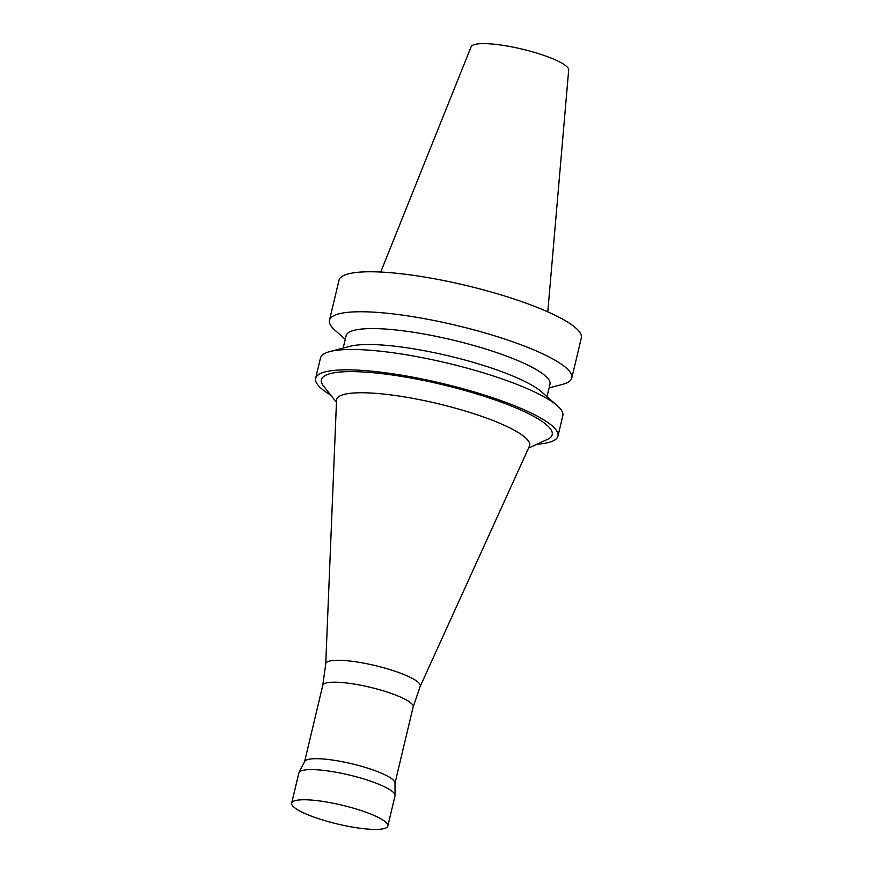 <?xml version="1.0" encoding="UTF-8"?>
<svg xmlns="http://www.w3.org/2000/svg" width="873" height="873" viewBox="0 0 873 873"><rect width="100%" height="100%" fill="white"/><g stroke="black" fill="none" stroke-linecap="round" stroke-linejoin="round"><path stroke-width="1.31" d="M549.128 387.863L562.365 384.426A124.555 24.411 -166.6 0 0 571.804 377.987L581.331 338.004A124.555 24.411 -166.6 0 0 555.839 315.611A124.555 24.411 -166.6 0 0 423.438 276.861A124.555 24.411 -166.6 0 0 338.997 280.277L329.47 320.26A124.555 24.411 -166.6 0 0 335.003 330.256L345.261 339.291M571.804 377.987A124.555 24.411 -166.6 0 0 546.323 355.584A124.555 24.411 -166.6 0 0 413.911 316.844A124.555 24.411 -166.6 0 0 329.47 320.26M547.033 396.669L549.979 384.295A104.782 20.537 -166.6 0 0 528.536 365.449A104.782 20.537 -166.6 0 0 417.141 332.853A104.782 20.537 -166.6 0 0 346.112 335.723L343.165 348.109M536.873 444.248A124.555 24.411 -166.6 0 0 557.967 436.074L562.823 415.712A124.555 24.411 -166.6 0 0 557.29 405.705L541.533 391.824A104.782 20.537 -166.6 0 0 524.738 381.392A104.782 20.537 -166.6 0 0 350.259 346.254L329.929 351.546A124.555 24.411 -166.6 0 0 320.489 357.974L315.633 378.347A124.555 24.411 -166.6 0 0 330.78 395.153M557.29 405.705A124.555 24.411 -166.6 0 0 537.332 393.308A124.555 24.411 -166.6 0 0 329.929 351.546M557.967 436.074A124.555 24.411 -166.6 0 0 532.475 413.682A124.555 24.411 -166.6 0 0 400.074 374.932A124.555 24.411 -166.6 0 0 315.633 378.347M528.569 448.089L547.48 439.348A118.63 23.244 -166.6 0 0 527.925 413.366A118.63 23.244 -166.6 0 0 388.671 374.506A118.63 23.244 -166.6 0 0 323.523 385.997L336.465 402.322M420.219 686.374L529.42 446.223A99.206 19.435 -166.6 0 0 509.363 427.672A99.206 19.435 -166.6 0 0 402.137 396.528A99.206 19.435 -166.6 0 0 336.541 400.271L325.738 663.862M420.175 686.462A48.582 9.516 -166.6 0 0 420.24 686.287A48.582 9.516 -166.6 0 0 410.354 677.383A48.582 9.516 -166.6 0 0 358.29 662.192A48.582 9.516 -166.6 0 0 325.749 663.775L322.759 685.447M413.125 707.065A46.465 9.101 -166.6 0 0 413.169 706.901A46.465 9.101 -166.6 0 0 403.664 698.542A46.465 9.101 -166.6 0 0 354.274 684.083A46.465 9.101 -166.6 0 0 322.77 685.36L304.601 761.66M387.83 826.044L395.022 795.87A49.423 9.69 -166.6 0 0 395.076 795.401L394.989 782.961A46.465 9.101 -166.6 0 0 385.43 775.049A46.465 9.101 -166.6 0 0 337.087 760.765A46.465 9.101 -166.6 0 0 304.699 761.452L299.024 772.518A49.423 9.69 -166.6 0 0 298.861 772.954L291.669 803.138A49.423 9.69 -166.6 0 0 337.502 824.014A49.423 9.69 -166.6 0 0 387.83 826.044A49.423 9.69 -166.6 0 0 377.714 817.15A49.423 9.69 -166.6 0 0 325.171 801.774A49.423 9.69 -166.6 0 0 291.669 803.138M395.076 795.401A49.423 9.69 -166.6 0 0 384.906 786.977A49.423 9.69 -166.6 0 0 333.464 771.787A49.423 9.69 -166.6 0 0 299.024 772.518M547.786 311.836L568.683 70.026A50.165 9.832 -166.6 0 0 558.371 61.285A50.165 9.832 -166.6 0 0 505.718 45.789A50.165 9.832 -166.6 0 0 471.114 46.782L380.737 272.038M413.147 706.977L420.24 686.287M394.989 783.19L413.169 706.901"/></g></svg>
